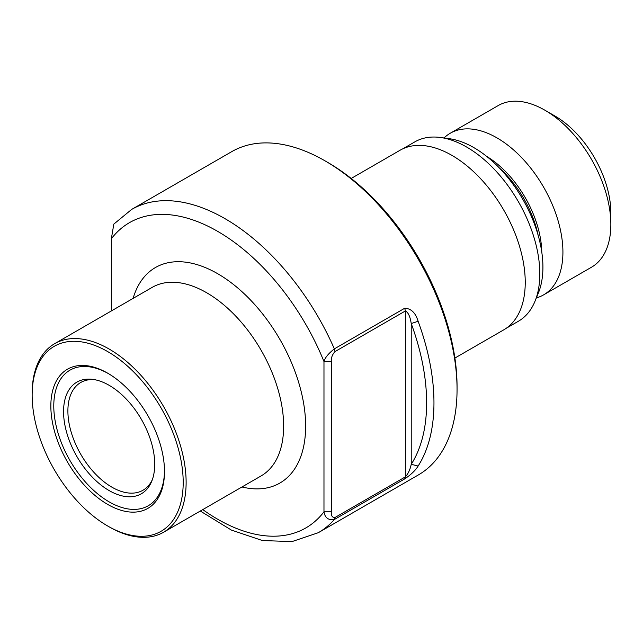 <?xml version="1.0" encoding="UTF-8"?>
<svg xmlns="http://www.w3.org/2000/svg" width="643" height="643" viewBox="0 0 643 643"><rect width="100%" height="100%" fill="white"/><g stroke="black" fill="none" stroke-linecap="round" stroke-linejoin="round"><path stroke-width="0.96" d="M107.67 525.998L109.141 526.842A108.876 62.861 -120 0 0 163.579 532.235A108.876 62.861 -120 0 0 186.124 482.395A108.876 62.861 -120 0 0 138.599 372.819A108.876 62.861 -120 0 0 54.703 343.651A108.876 62.861 -120 0 0 32.15 393.492L32.15 395.188A106.802 61.664 -120 0 0 107.67 525.998A106.802 61.664 -120 0 0 183.199 482.395A106.802 61.664 -120 0 0 107.67 351.584A106.802 61.664 -120 0 0 32.15 395.188M50.845 405.982A80.359 46.4 -120 0 0 107.67 504.409A80.359 46.4 -120 0 0 164.495 471.6A80.359 46.4 -120 0 0 107.67 373.173A80.359 46.4 -120 0 0 50.845 405.982M108.41 373.607A78.285 45.203 -120 0 0 53.779 405.982A78.285 45.203 -120 0 0 108.771 501.653A78.285 45.203 -120 0 0 164.495 470.74M63.561 411.624A64.461 37.214 -120 0 0 100.871 484.926A64.461 37.214 -120 0 0 151.716 481.31A64.461 37.214 -120 0 0 154.722 464.262A64.461 37.214 -120 0 0 92.873 379.386A64.461 37.214 -120 0 0 63.561 411.624M94.561 379.659A62.218 35.92 -120 0 0 80.777 382.472A62.218 35.92 -120 0 0 67.893 410.957A62.218 35.92 -120 0 0 95.051 473.57A62.218 35.92 -120 0 0 142.995 490.239A62.218 35.92 -120 0 0 152.327 479.71M536.358 297.918A93.323 53.883 -120 0 0 543.592 294.872L591.52 267.207A93.323 53.883 -120 0 0 610.85 224.479L610.85 212.841A79.065 45.653 -120 0 0 554.941 116.005L544.862 110.186A93.323 53.883 -120 0 0 498.196 105.565L450.269 133.23A93.323 53.883 -120 0 0 444.016 137.98M610.85 224.479A93.323 53.883 -120 0 0 544.862 110.186M543.592 294.872A93.323 53.883 -120 0 0 562.922 252.152A93.323 53.883 -120 0 0 522.188 158.234A93.323 53.883 -120 0 0 450.269 133.23M506.298 328.235L518.371 321.267A103.563 59.791 -120 0 0 535 301.245L538.376 292.983A97.575 56.335 -120 0 0 542.917 267.175A97.575 56.335 -120 0 0 449.304 138.695L440.455 137.489A103.563 59.791 -120 0 0 414.807 141.886L402.735 148.854M535 301.245A103.563 59.791 -120 0 0 539.815 273.854A103.563 59.791 -120 0 0 440.455 137.489M454.89 358.063L503.766 329.843A103.692 59.871 -120 0 0 525.243 282.373A103.692 59.871 -120 0 0 479.983 178.023A103.692 59.871 -120 0 0 400.075 150.237L351.199 178.457M200.303 511.032L231.367 530.065L262.4 540.538L291.986 541.599L318.309 532.701L418.4 474.92A186.647 107.759 -120 0 0 457.052 389.473L457.052 386.507A183.022 105.669 -120 0 0 327.641 162.357L325.077 160.879A186.647 107.759 -120 0 0 231.753 151.635L131.662 209.417L113.819 224.11L111.335 238.778L111.335 310.955M457.052 389.473A186.647 107.759 -120 0 0 325.077 160.879M334.971 351.6C332.27 354.598 331.049 357.91 331.306 361.543L331.306 511.812C331.049 515.742 332.27 517.647 334.971 517.511L405.363 476.873C408.184 473.738 410.138 469.543 411.231 464.294A181.463 104.769 -120 0 0 411.231 323.542C410.138 316.477 408.184 312.281 405.363 310.963L334.971 351.6L334.344 348.868L404.736 308.23C411.142 308.511 415.603 312.86 418.119 321.283A186.647 107.759 60 0 1 433.961 402.807A186.647 107.759 60 0 1 418.119 466.046C415.595 470.266 411.134 474.542 404.736 478.882L334.344 519.52C328.396 520.396 324.94 517.832 323.976 511.812L323.976 361.543C324.932 357.813 328.388 353.594 334.344 348.868A186.647 107.759 -120 0 0 131.662 209.417M111.335 238.778A176.278 101.779 -120 0 1 323.976 361.543L331.306 361.543M331.306 511.812L323.976 511.812A176.278 101.779 -120 0 1 202.778 509.602M418.119 321.283L411.231 323.542L411.231 464.294L418.119 466.046M133.101 298.392A124.437 71.839 60 0 1 229.937 281.779A124.437 71.839 60 0 1 305.642 426.092A124.437 71.839 60 0 1 241.977 486.976M163.579 532.235L261.098 475.933A108.876 62.861 -120 0 0 283.643 426.092A108.876 62.861 -120 0 0 236.118 316.517A108.876 62.861 -120 0 0 152.222 287.349L54.703 343.651M541.76 251.952A79.676 45.999 -120 0 0 486.526 156.289M538.135 235.266A79.065 45.653 -120 0 0 499.161 167.767M318.309 532.701A186.647 107.759 -120 0 0 334.344 519.52L334.971 517.511M404.736 478.882L405.363 476.873L405.363 310.963L404.736 308.23"/></g></svg>
